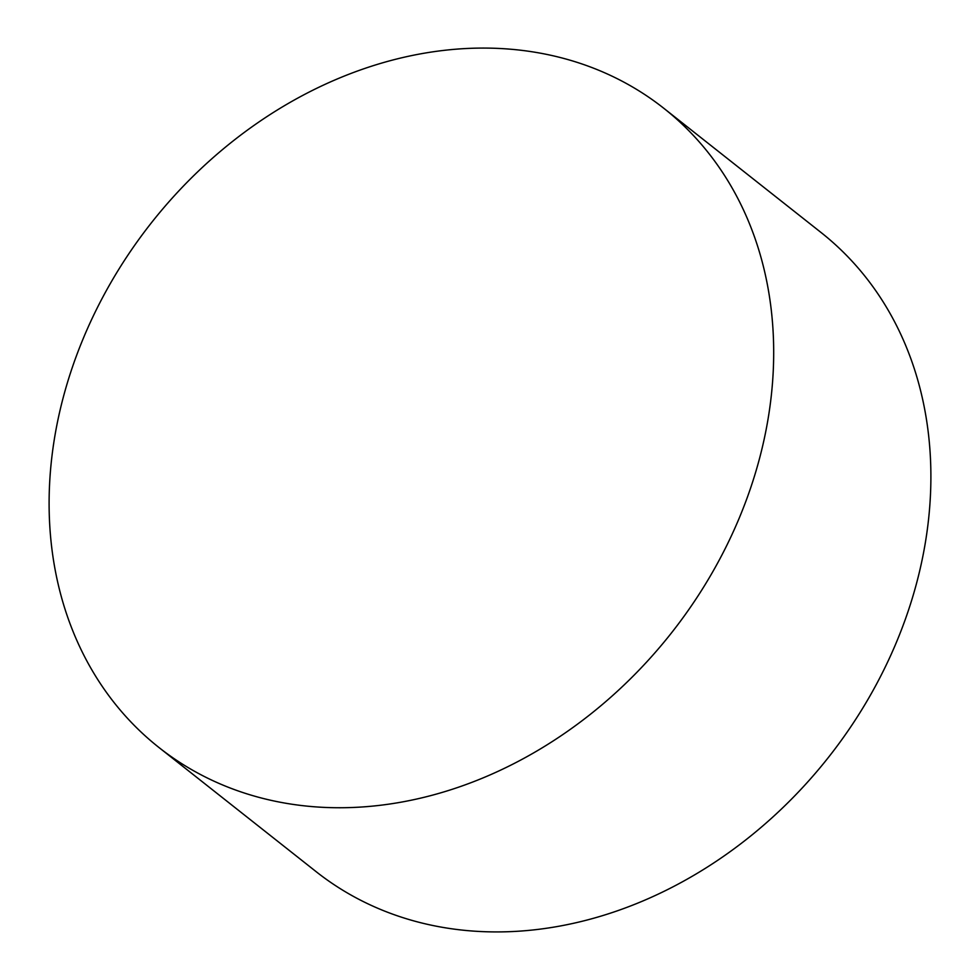 <?xml version="1.0" encoding="UTF-8"?>
<svg xmlns="http://www.w3.org/2000/svg" width="980" height="980" viewBox="0 0 980 980"><rect width="100%" height="100%" fill="white"/><g stroke="black" fill="none" stroke-linecap="round" stroke-linejoin="round"><path stroke-width="1.47" d="M374.336 805.94A407.264 331.154 128.3 0 1 158.944 747.495A407.264 331.154 128.3 0 1 83.104 338.835A407.264 331.154 128.3 0 1 448.46 49.882A407.264 331.154 128.3 0 1 663.852 108.327A407.264 331.154 128.3 0 1 739.692 516.987A407.264 331.154 128.3 0 1 374.336 805.94M663.852 108.327L821.056 232.505A407.264 331.154 128.3 0 1 896.896 641.165A407.264 331.154 128.3 0 1 531.54 930.118A407.264 331.154 128.3 0 1 316.148 871.673L158.944 747.495"/></g></svg>
